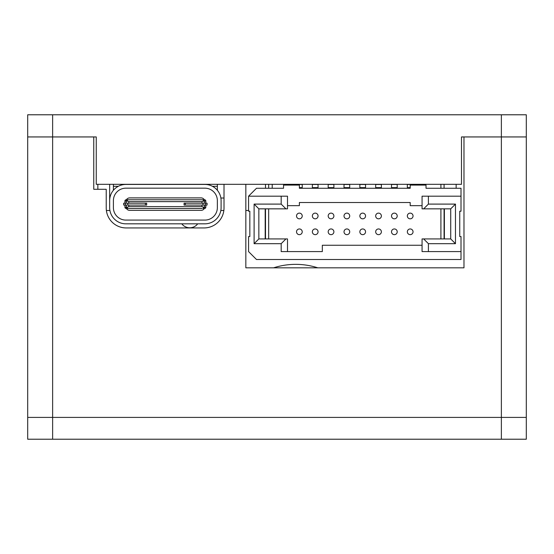 <?xml version="1.0" encoding="UTF-8"?>
<svg xmlns="http://www.w3.org/2000/svg" width="554" height="554" viewBox="0 0 554 554"><rect width="100%" height="100%" fill="white"/><g stroke="black" fill="none" stroke-linecap="round" stroke-linejoin="round"><path stroke-width="0.83" d="M273.607 267.824A72.027 72.027 0 0 1 317.788 267.824M221.094 198.02L224.01 198.02M93.764 136.942L93.764 189.295L106.23 189.295L106.23 207.992A19.944 19.944 0 0 0 126.173 227.936L204.059 227.936A19.944 19.944 0 0 0 224.01 207.992L224.01 184.309L245.838 184.309L245.838 267.824L463.975 267.824L463.975 136.942L461.482 136.942L501.37 136.942L461.482 136.942L461.482 184.309L96.258 184.309L96.258 136.942L27.7 136.942L52.63 136.942L52.63 417.404L27.7 417.404L27.7 114.782L52.63 114.782L52.63 136.942L93.764 136.942M526.3 417.404L52.63 417.404L526.3 417.404L526.3 136.942L526.3 439.218L501.37 439.218L501.37 136.942L526.3 136.942L501.37 136.942L501.37 114.782L52.63 114.782M97.85 189.295L97.85 184.309M456.15 184.309L456.15 188.27M284.008 184.309L284.008 185.098M197.702 223.823A9.972 9.972 0 0 1 181.788 223.823M106.389 210.485L109.914 210.485M220.838 210.485L223.851 210.485M245.838 210.485L248.566 210.485M501.37 114.782L526.3 114.782L526.3 136.942M52.63 439.218L27.7 439.218L27.7 417.404L52.63 417.404L52.63 439.218L501.37 439.218M268.669 237.341L268.669 208.844L268.669 238.926L268.669 208.844L287.505 208.844L287.505 205.679L287.505 208.844L285.926 208.844L281.176 204.101L254.106 204.101L258.856 208.844L258.856 238.926L287.505 238.926L287.505 251.592L322.331 251.592L322.331 245.256L422.065 245.256L422.065 238.926L423.651 238.926L428.401 243.677L428.401 251.592L461.011 251.592L461.011 236.551L459.744 236.551L459.744 211.219L461.011 211.219L461.011 188.27L426.026 188.27L426.026 185.098L410.195 185.098L410.195 188.27L299.382 188.27L299.382 185.098L283.551 185.098L283.551 188.27L256.481 188.27L248.566 196.185L287.505 196.185L287.505 205.679L299.382 205.679L299.382 202.515L410.195 202.515L299.382 202.515M410.195 202.515L410.195 205.679L422.065 205.679L422.065 196.185L461.011 196.185M423.651 238.926L450.721 238.926L450.721 208.844L422.065 208.844L422.065 205.679M428.401 243.677L455.471 243.677L450.721 238.926L450.721 208.844L455.471 204.101L428.401 204.101L423.651 208.844M455.471 243.677L455.471 204.101M254.106 204.101L254.106 243.677L258.856 238.926L258.856 208.844L265.186 208.844L265.186 238.926L265.505 208.844L265.505 238.926M428.401 196.185L428.401 204.101M248.566 196.185L248.566 211.219L249.833 211.219L249.833 236.551L248.566 236.551L248.566 251.592L256.481 259.507L461.011 259.507L461.011 251.592L422.065 251.592L422.065 245.256M268.669 188.27L268.669 184.309L268.669 188.27M265.505 188.27L265.505 184.309M268.669 208.844L265.505 208.844M440.908 238.926L440.908 208.844L422.065 208.844M444.073 238.926L444.073 208.844L444.073 238.926M450.721 238.926L444.384 238.926L444.384 208.844L444.073 237.341M444.073 188.27L444.073 184.309L444.073 188.27M440.908 188.27L440.908 184.309M444.073 208.844L440.908 208.844M287.505 238.926L287.505 251.592L281.176 251.592L281.176 243.677L285.926 238.926M285.926 208.844L258.856 208.844M281.176 204.101L281.176 196.185M428.401 251.592L422.065 251.592M281.176 251.592L287.505 251.592M254.106 243.677L281.176 243.677M299.382 218.823A2.846 2.846 -45 0 0 302.228 215.97A2.846 2.846 -45 0 0 299.382 213.124A2.846 2.846 -45 0 0 296.529 215.97A2.846 2.846 -45 0 0 299.382 218.823M315.212 234.654A2.846 2.846 -45 0 0 318.058 231.801A2.846 2.846 -45 0 0 315.212 228.954A2.846 2.846 -45 0 0 312.359 231.801A2.846 2.846 -45 0 0 315.212 234.654M315.212 218.823A2.846 2.846 -45 0 0 318.058 215.97A2.846 2.846 -45 0 0 315.212 213.124A2.846 2.846 -45 0 0 312.359 215.97A2.846 2.846 -45 0 0 315.212 218.823M331.043 234.654A2.846 2.846 -45 0 0 333.889 231.801A2.846 2.846 -45 0 0 331.043 228.954A2.846 2.846 -45 0 0 328.19 231.801A2.846 2.846 -45 0 0 331.043 234.654M331.043 218.823A2.846 2.846 -45 0 0 333.889 215.97A2.846 2.846 -45 0 0 331.043 213.124A2.846 2.846 -45 0 0 328.19 215.97A2.846 2.846 -45 0 0 331.043 218.823M346.873 234.654A2.846 2.846 -45 0 0 349.719 231.801A2.846 2.846 -45 0 0 346.873 228.954A2.846 2.846 -45 0 0 344.02 231.801A2.846 2.846 -45 0 0 346.873 234.654M346.873 218.823A2.846 2.846 -45 0 0 349.719 215.97A2.846 2.846 -45 0 0 346.873 213.124A2.846 2.846 -45 0 0 344.02 215.97A2.846 2.846 -45 0 0 346.873 218.823M362.704 234.654A2.846 2.846 -45 0 0 365.55 231.801A2.846 2.846 -45 0 0 362.704 228.954A2.846 2.846 -45 0 0 359.851 231.801A2.846 2.846 -45 0 0 362.704 234.654M362.704 218.823A2.846 2.846 -45 0 0 365.55 215.97A2.846 2.846 -45 0 0 362.704 213.124A2.846 2.846 -45 0 0 359.851 215.97A2.846 2.846 -45 0 0 362.704 218.823M378.534 234.654A2.846 2.846 -45 0 0 381.381 231.801A2.846 2.846 -45 0 0 378.534 228.954A2.846 2.846 -45 0 0 375.681 231.801A2.846 2.846 -45 0 0 378.534 234.654M378.534 218.823A2.846 2.846 -45 0 0 381.381 215.97A2.846 2.846 -45 0 0 378.534 213.124A2.846 2.846 -45 0 0 375.681 215.97A2.846 2.846 -45 0 0 378.534 218.823M394.365 234.654A2.846 2.846 -45 0 0 397.211 231.801A2.846 2.846 -45 0 0 394.365 228.954A2.846 2.846 -45 0 0 391.512 231.801A2.846 2.846 -45 0 0 394.365 234.654M394.365 218.823A2.846 2.846 -45 0 0 397.211 215.97A2.846 2.846 -45 0 0 394.365 213.124A2.846 2.846 -45 0 0 391.512 215.97A2.846 2.846 -45 0 0 394.365 218.823M410.195 234.654A2.846 2.846 -45 0 0 413.042 231.801A2.846 2.846 -45 0 0 410.195 228.954A2.846 2.846 -45 0 0 407.342 231.801A2.846 2.846 -45 0 0 410.195 234.654M410.195 218.823A2.846 2.846 -45 0 0 413.042 215.97A2.846 2.846 -45 0 0 410.195 213.124A2.846 2.846 -45 0 0 407.342 215.97A2.846 2.846 -45 0 0 410.195 218.823M299.382 234.654A2.846 2.846 -45 0 0 302.228 231.801A2.846 2.846 -45 0 0 299.382 228.954A2.846 2.846 -45 0 0 296.529 231.801A2.846 2.846 -45 0 0 299.382 234.654M312.359 188.27L312.359 184.468L318.058 184.468L318.058 188.27L318.058 184.468M328.19 188.27L328.19 184.468L333.889 184.468L333.889 188.27L333.889 184.468M296.529 185.098L296.529 184.468L302.228 184.468L302.228 188.27L302.228 184.468M407.342 188.27L407.342 184.468L413.042 184.468L413.042 185.098L413.042 184.468M391.512 188.27L391.512 184.468L397.211 184.468L397.211 188.27L397.211 184.468M375.681 188.27L375.681 184.468L381.381 184.468L381.381 188.27L381.381 184.468M359.851 188.27L359.851 184.468L365.55 184.468L365.55 188.27L365.55 184.468M344.02 188.27L344.02 184.468L349.719 184.468L349.719 188.27L349.719 184.468M126.173 199.765A1.246 1.246 90 0 0 124.927 201.012L124.927 203.193L124.927 201.012L127.15 201.012L128.798 201.635L201.954 201.635L203.602 201.012L205.825 201.012L205.825 203.193L205.825 201.012A1.246 1.246 -90 0 0 204.578 199.765L127.669 199.765M125.862 220.083A12.465 12.465 90 0 1 113.397 207.618L113.397 200.638A12.465 12.465 90 0 1 125.862 188.173L204.89 188.173A12.465 12.465 90 0 1 217.355 200.638L217.355 207.618A12.465 12.465 90 0 1 204.89 220.083L125.862 220.083A12.465 12.465 90 0 1 113.397 207.618L113.397 200.631M204.89 184.434A16.204 16.204 -90 0 1 221.094 200.638A16.204 16.204 -90 0 0 221.094 200.624A16.204 16.204 90 0 1 221.094 200.638L221.094 207.618A16.204 16.204 -90 0 1 204.89 223.823L125.862 223.823A16.204 16.204 90 0 1 109.657 207.618L109.657 200.638A16.204 16.204 -90 0 1 125.862 184.434L204.89 184.434A16.204 16.204 90 0 1 217.355 190.285A16.204 16.204 -90 0 0 212.445 186.303L217.355 186.303M109.657 200.631L109.657 184.309M113.397 184.309L113.397 190.285L113.397 184.309M113.397 188.173L113.397 190.285M204.329 199.765A3.74 3.74 -90 0 0 201.088 197.896A3.74 3.74 90 0 1 204.329 199.765M201.088 210.361A3.74 3.74 -90 0 0 204.329 208.491A3.74 3.74 -90 0 1 201.088 210.361L129.664 210.361L201.088 210.361M126.423 199.765A3.74 3.74 -90 0 1 129.664 197.896L201.088 197.896M113.397 200.638A12.465 12.465 90 0 1 125.862 188.173A12.465 12.465 90 0 0 113.397 200.638M217.355 184.309L217.355 190.285M118.307 186.303L113.397 186.303M202.085 199.765L204.551 199.765A1.246 1.246 -90 0 1 205.825 201.012L205.825 203.193M126.423 208.491A3.74 3.74 -90 0 0 129.664 210.361M122.372 184.814L122.372 184.309M208.38 184.309L208.38 184.814M202.085 208.491L127.669 208.491M205.825 205.063L205.825 207.244A1.246 1.246 -90 0 1 204.578 208.491L204.551 208.491A1.246 1.246 -90 0 0 205.825 207.244L205.825 205.063L205.825 207.244L203.602 207.244L203.034 208.491M126.173 208.491A1.246 1.246 90 0 1 124.927 207.244L124.982 205.063M127.718 208.491L127.15 207.244L124.982 207.244A1.246 1.219 -90 0 0 126.201 208.491M203.602 207.244L201.954 206.621L128.798 206.621L127.15 207.244M127.15 201.012L127.718 199.765M203.602 201.012L203.034 199.765M145.432 203.193L146.678 203.193L146.678 205.063L123.68 205.063L123.68 203.193L145.432 203.193L145.432 205.063M184.073 205.063L184.073 203.193L207.071 203.193L207.071 205.063L184.073 205.063M207.071 205.063L207.071 203.193L207.071 205.063M272.215 188.27L272.215 184.309M312.359 187.633L318.058 187.633M328.19 187.633L333.889 187.633M299.382 187.633L302.228 187.633M407.342 187.633L410.195 187.633M391.512 187.633L397.211 187.633M375.681 187.633L381.381 187.633M359.851 187.633L365.55 187.633M344.02 187.633L349.719 187.633M203.173 208.491A1.246 1.219 -90 0 0 204.384 207.244L204.384 205.063M204.551 208.491A1.246 1.219 -90 0 0 205.763 207.244L205.763 205.063M127.579 208.491A1.246 1.219 -90 0 1 126.367 207.244L126.367 205.063M124.982 203.193L124.982 201.012A1.246 1.219 -90 0 1 126.201 199.765M126.367 203.193L126.367 201.012A1.246 1.219 -90 0 1 127.579 199.765M204.384 203.193L204.384 201.012A1.246 1.219 -90 0 0 203.173 199.765M205.763 203.193L205.763 201.012A1.246 1.219 -90 0 0 204.551 199.765M201.954 205.063L201.954 206.621M128.798 206.621L128.798 205.063M201.954 203.193L201.954 201.635M128.798 201.635L128.798 203.193M185.32 205.063L185.32 203.193M202.951 205.063L202.951 203.193M205.389 205.063L205.389 203.193M207.009 205.063L207.009 203.193M123.68 205.063L123.68 203.193M123.736 205.063L123.736 203.193M125.363 205.063L125.363 203.193M127.801 205.063L127.801 203.193"/></g></svg>
